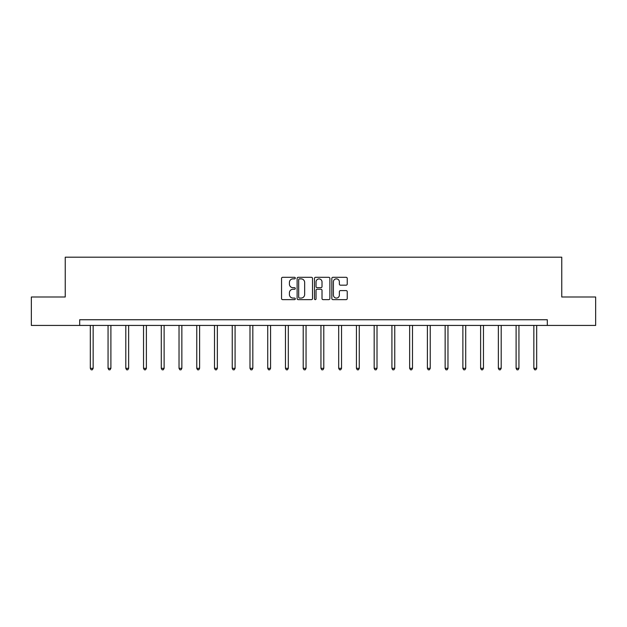 <?xml version="1.0" encoding="UTF-8"?>
<svg xmlns="http://www.w3.org/2000/svg" width="627" height="627" viewBox="0 0 627 627"><rect width="100%" height="100%" fill="white"/><g stroke="black" fill="none" stroke-linecap="round" stroke-linejoin="round"><path stroke-width="0.94" d="M295.301 278.09A0.784 0.784 0 0 0 294.525 277.306L282.659 277.306A1.113 1.113 0 0 0 281.547 278.419L281.547 298.515A1.113 1.113 0 0 0 282.659 299.635L294.525 299.635A0.784 0.784 0 0 0 295.301 298.852A0.784 0.784 0 0 0 294.525 298.068L292.989 298.068A3.574 3.574 0 0 1 289.415 294.494L289.415 292.825A3.574 3.574 0 0 1 292.989 289.251L294.525 289.251A0.784 0.784 0 0 0 295.301 288.467A0.784 0.784 0 0 0 294.525 287.691L292.989 287.691A3.574 3.574 0 0 1 289.415 284.117L289.415 282.44A3.574 3.574 0 0 1 292.989 278.866L294.525 278.866A0.784 0.784 0 0 0 295.301 278.09M346.12 285.175A1.113 1.113 0 0 0 347.24 284.062L347.24 278.419A1.113 1.113 0 0 0 346.12 277.306L332.953 277.306A1.113 1.113 0 0 0 331.832 278.419L331.832 298.515A1.113 1.113 0 0 0 332.953 299.635L346.12 299.635A1.113 1.113 0 0 0 347.24 298.515L347.24 291.704A1.113 1.113 0 0 0 346.12 290.591L340.485 290.591A1.113 1.113 0 0 0 339.372 291.704L339.372 295.082A2.986 2.986 0 0 1 336.385 298.068A2.986 2.986 0 0 1 333.399 295.082L333.399 281.852A2.986 2.986 0 0 1 336.385 278.866A2.986 2.986 0 0 1 339.372 281.852L339.372 284.062A1.113 1.113 0 0 0 340.485 285.175L346.12 285.175M79.684 325.429L31.35 325.429L31.35 297.002L65.239 297.002L65.239 257.195L561.761 257.195L561.761 297.002L595.65 297.002L595.65 325.429L547.316 325.429L547.316 319.746L79.684 319.746L79.684 325.429L547.316 325.429M312.52 278.419A1.113 1.113 0 0 0 311.407 277.306L298.233 277.306A1.113 1.113 0 0 0 297.12 278.419L297.12 298.515A1.113 1.113 0 0 0 298.233 299.635L311.407 299.635A1.113 1.113 0 0 0 312.52 298.515L312.52 278.419M315.593 277.306L328.767 277.306A1.113 1.113 0 0 1 329.88 278.419L329.88 298.515A1.113 1.113 0 0 1 328.767 299.635L323.124 299.635A1.113 1.113 0 0 1 322.012 298.515L322.012 290.364A1.113 1.113 0 0 0 320.899 289.251L317.152 289.251A1.113 1.113 0 0 0 316.039 290.364L316.039 298.852A0.784 0.784 0 0 1 315.256 299.635A0.784 0.784 0 0 1 314.48 298.852L314.48 278.419A1.113 1.113 0 0 1 315.593 277.306M299.463 278.866A0.784 0.784 0 0 0 298.679 279.65L298.679 297.284A0.784 0.784 0 0 0 299.463 298.068L301.078 298.068A3.574 3.574 0 0 0 304.651 294.494L304.651 282.44A3.574 3.574 0 0 0 301.078 278.866L299.463 278.866M322.012 281.915A2.986 2.986 0 0 0 319.025 278.929A2.986 2.986 0 0 0 316.039 281.915L316.039 286.57A1.113 1.113 0 0 0 317.152 287.691L320.899 287.691A1.113 1.113 0 0 0 322.012 286.57L322.012 281.915M90.319 325.429L90.319 368.323L93.157 368.323L93.157 325.429M93.157 368.323L92.31 369.805L91.166 369.805L90.319 368.323M108.056 325.429L108.056 368.323L110.901 368.323L110.901 325.429M110.901 368.323L110.046 369.805L108.91 369.805L108.056 368.323M125.8 325.429L125.8 368.323L128.645 368.323L128.645 325.429M128.645 368.323L127.79 369.805L126.654 369.805L125.8 368.323M143.536 325.429L143.536 368.323L146.381 368.323L146.381 325.429M146.381 368.323L145.527 369.805L144.39 369.805L143.536 368.323M161.28 325.429L161.28 368.323L164.125 368.323L164.125 325.429M164.125 368.323L163.271 369.805L162.134 369.805L161.28 368.323M179.024 325.429L179.024 368.323L181.861 368.323L181.861 325.429M181.861 368.323L181.015 369.805L179.871 369.805L179.024 368.323M196.76 325.429L196.76 368.323L199.605 368.323L199.605 325.429M199.605 368.323L198.751 369.805L197.615 369.805L196.76 368.323M214.505 325.429L214.505 368.323L217.35 368.323L217.35 325.429M217.35 368.323L216.495 369.805L215.359 369.805L214.505 368.323M232.241 325.429L232.241 368.323L235.086 368.323L235.086 325.429M235.086 368.323L234.232 369.805L233.095 369.805L232.241 368.323M249.985 325.429L249.985 368.323L252.83 368.323L252.83 325.429M252.83 368.323L251.976 369.805L250.839 369.805L249.985 368.323M267.729 325.429L267.729 368.323L270.566 368.323L270.566 325.429M270.566 368.323L269.72 369.805L268.575 369.805L267.729 368.323M285.465 325.429L285.465 368.323L288.31 368.323L288.31 325.429M288.31 368.323L287.456 369.805L286.32 369.805L285.465 368.323M303.209 325.429L303.209 368.323L306.054 368.323L306.054 325.429M306.054 368.323L305.2 369.805L304.064 369.805L303.209 368.323M320.946 325.429L320.946 368.323L323.791 368.323L323.791 325.429M323.791 368.323L322.936 369.805L321.8 369.805L320.946 368.323M338.69 325.429L338.69 368.323L341.535 368.323L341.535 325.429M341.535 368.323L340.68 369.805L339.544 369.805L338.69 368.323M356.434 325.429L356.434 368.323L359.271 368.323L359.271 325.429M359.271 368.323L358.425 369.805L357.28 369.805L356.434 368.323M374.17 325.429L374.17 368.323L377.015 368.323L377.015 325.429M377.015 368.323L376.161 369.805L375.024 369.805L374.17 368.323M391.914 325.429L391.914 368.323L394.759 368.323L394.759 325.429M394.759 368.323L393.905 369.805L392.768 369.805L391.914 368.323M409.65 325.429L409.65 368.323L412.495 368.323L412.495 325.429M412.495 368.323L411.641 369.805L410.505 369.805L409.65 368.323M427.395 325.429L427.395 368.323L430.24 368.323L430.24 325.429M430.24 368.323L429.385 369.805L428.249 369.805L427.395 368.323M445.139 325.429L445.139 368.323L447.976 368.323L447.976 325.429M447.976 368.323L447.129 369.805L445.985 369.805L445.139 368.323M462.875 325.429L462.875 368.323L465.72 368.323L465.72 325.429M465.72 368.323L464.866 369.805L463.729 369.805L462.875 368.323M480.619 325.429L480.619 368.323L483.464 368.323L483.464 325.429M483.464 368.323L482.61 369.805L481.473 369.805L480.619 368.323M498.355 325.429L498.355 368.323L501.2 368.323L501.2 325.429M501.2 368.323L500.346 369.805L499.21 369.805L498.355 368.323M516.099 325.429L516.099 368.323L518.944 368.323L518.944 325.429M518.944 368.323L518.09 369.805L516.954 369.805L516.099 368.323M533.843 325.429L533.843 368.323L536.681 368.323L536.681 325.429M536.681 368.323L535.834 369.805L534.69 369.805L533.843 368.323"/></g></svg>
